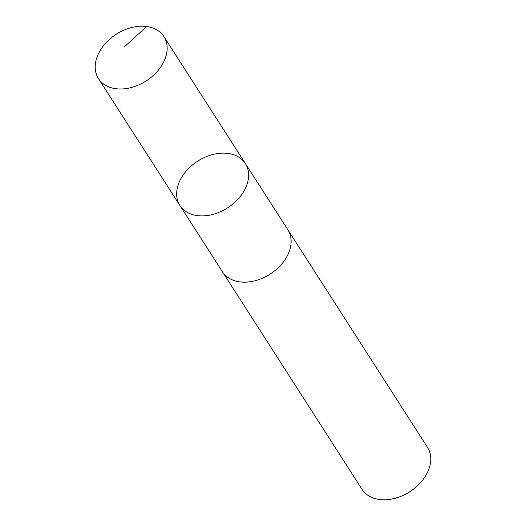 <?xml version="1.0" encoding="UTF-8"?>
<svg xmlns="http://www.w3.org/2000/svg" width="526" height="526" viewBox="0 0 526 526"><rect width="100%" height="100%" fill="white"/><g stroke="black" fill="none" stroke-linecap="round" stroke-linejoin="round"><path stroke-width="0.79" d="M245.353 163.52L287.867 229.777A38.871 27.727 147.3 0 1 289.142 232.091A38.871 27.727 147.3 0 1 268.549 275.078A38.871 27.727 147.3 0 1 222.439 271.764L179.918 205.508A38.871 27.727 -32.7 0 0 227.607 207.849A38.871 27.727 -32.7 0 0 245.353 163.52A38.871 27.727 -32.7 0 0 199.236 160.206A38.871 27.727 -32.7 0 0 178.643 203.194A38.871 27.727 -32.7 0 0 179.918 205.508A38.871 27.727 -32.7 0 0 227.607 207.849A38.871 27.727 -32.7 0 0 245.353 163.52L163.915 36.603A38.878 27.733 147.3 0 1 165.19 38.917A38.878 27.733 147.3 0 1 144.591 81.911A38.878 27.733 147.3 0 1 98.467 78.598A38.878 27.733 147.3 0 1 97.192 76.283A38.878 27.733 147.3 0 1 117.791 33.289A38.878 27.733 147.3 0 1 163.915 36.603M287.551 229.283A38.878 27.733 147.3 0 1 287.873 229.77A38.878 27.733 147.3 0 1 289.149 232.084A38.878 27.733 147.3 0 1 268.556 275.085A38.878 27.733 147.3 0 1 222.432 271.771A38.878 27.733 147.3 0 1 222.123 271.271M287.873 229.77L427.533 447.402A38.878 27.733 147.3 0 1 428.808 449.717A38.878 27.733 147.3 0 1 408.209 492.711A38.878 27.733 147.3 0 1 362.085 489.397L222.432 271.771M146.688 26.524L124.327 46.906M179.918 205.508L98.467 78.598"/></g></svg>
